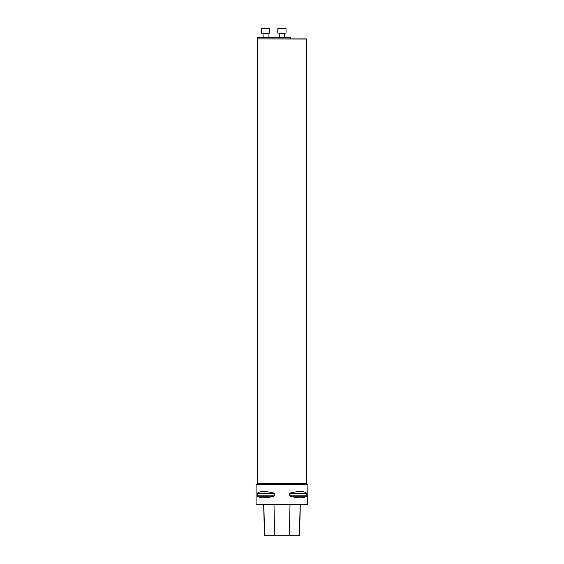 <?xml version="1.0" encoding="UTF-8"?>
<svg xmlns="http://www.w3.org/2000/svg" width="564" height="564" viewBox="0 0 564 564"><rect width="100%" height="100%" fill="white"/><g stroke="black" fill="none" stroke-linecap="round" stroke-linejoin="round"><path stroke-width="0.85" d="M307.916 504.294L256.084 504.294L256.084 484.793L307.916 484.793L307.669 504.54L256.084 504.294M257.254 493.465L257.388 493.105C260.293 490.99 265.792 490.99 273.878 493.105L274.308 493.465L274.308 495.869L273.878 496.221C265.792 498.343 260.293 498.343 257.388 496.221L257.254 493.465L274.308 493.465M306.745 495.869L306.612 496.221C303.707 498.343 298.208 498.343 290.122 496.221L289.692 495.869L289.692 493.465L290.122 493.105C298.208 490.99 303.707 490.99 306.612 493.105L306.745 495.869L289.692 495.869M263.677 504.54L264.46 535.8L299.54 535.8L300.323 504.54M257.487 38.895L306.682 39.057L306.682 483.644L307.831 484.793M257.811 38.895L306.513 38.895L257.318 38.895L257.318 37.252L290.227 37.252L290.227 38.895M267.625 28.2L263.317 28.2M262.006 28.2L269.247 28.2L262.006 28.2L261.513 28.694L261.513 33.135L269.74 33.135L269.74 28.694L261.513 28.694M263.162 37.252L262.993 33.135M279.61 28.2L284.228 28.2M280.766 28.2L283.072 28.2M281.915 33.135L286.033 33.135L286.033 28.694L285.539 28.2L286.033 28.694L277.805 28.694L278.299 28.2L277.805 28.694L277.805 33.135L281.915 33.135M284.552 33.135L284.383 37.252L284.383 33.304L279.286 33.135L279.448 37.252M274.513 535.8L274.005 504.54M264.608 535.8L263.832 504.54M299.392 535.8L300.168 504.54M289.487 535.8L289.995 504.54M257.388 496.221L273.878 496.221M257.254 495.869L274.308 495.869M257.388 493.105L273.878 493.105M290.122 493.105L306.612 493.105M289.692 493.465L306.745 493.465M290.122 496.221L306.612 496.221M257.318 39.057L257.318 483.644L306.682 483.644M268.097 37.252L268.097 33.304L263.162 33.304M257.318 483.644L256.169 484.793M269.74 28.694L269.247 28.2M286.033 33.135L286.033 28.694"/></g></svg>
